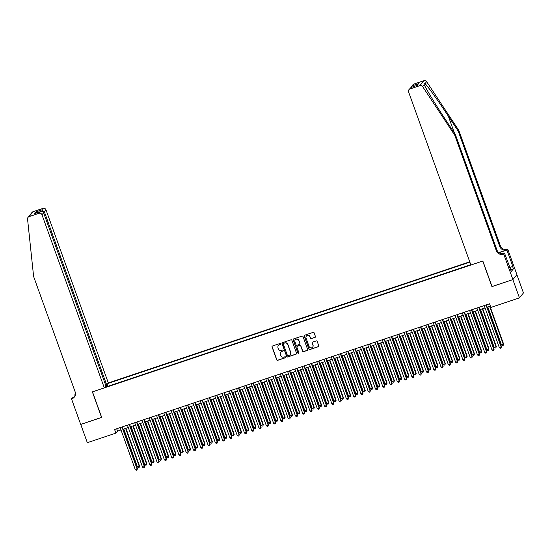 <?xml version="1.0" encoding="UTF-8"?>
<svg xmlns="http://www.w3.org/2000/svg" width="551" height="551" viewBox="0 0 551 551"><rect width="100%" height="100%" fill="white"/><g stroke="black" fill="none" stroke-linecap="round" stroke-linejoin="round"><path stroke-width="0.83" d="M280.79 343.776A0.537 0.523 -141 0 0 280.108 343.445L272.518 345.987A0.765 0.751 -141 0 0 272.056 346.944L276.705 359.851A0.765 0.751 -141 0 0 277.676 360.326L285.273 357.785A0.537 0.523 -141 0 0 285.59 357.117A0.537 0.523 -141 0 0 284.908 356.779L283.93 357.11A2.452 2.397 -141 0 1 280.817 355.581L280.425 354.507A2.452 2.397 -141 0 1 281.892 351.442L282.87 351.118A0.537 0.523 -141 0 0 283.193 350.443A0.537 0.523 -141 0 0 282.511 350.112L281.527 350.443A2.452 2.397 -141 0 1 278.413 348.914L278.028 347.839A2.452 2.397 -141 0 1 279.488 344.774L280.473 344.444A0.537 0.523 -141 0 0 280.79 343.776M314.965 337.426A0.765 0.751 -141 0 0 315.42 336.468L314.118 332.845A0.765 0.751 -141 0 0 313.147 332.37L304.71 335.194A0.765 0.751 -141 0 0 304.255 336.151L308.904 349.058A0.765 0.751 -141 0 0 309.876 349.541L318.306 346.71A0.765 0.751 -141 0 0 318.76 345.752L317.19 341.379A0.765 0.751 -141 0 0 316.219 340.904L312.61 342.116A0.765 0.751 -141 0 0 312.148 343.066L312.934 345.236A2.052 2.004 -141 0 1 310.695 347.867A2.052 2.004 -141 0 1 309.111 346.517L306.046 338.025A2.052 2.004 -141 0 1 308.284 335.394A2.052 2.004 -141 0 1 309.876 336.744L310.385 338.156A0.765 0.751 -141 0 0 311.356 338.638L315.076 337.295A0.765 0.751 -141 0 0 315.351 337.122M492.022 286.52L512.871 279.605L519.448 297.871L523.45 292.932L516.886 274.687M491.94 286.623L482.731 261.057L92.478 391.851L101.687 417.417L80.756 424.435L87.327 442.694L115.903 433.12L117.528 431.116L121 429.952M519.448 297.871L490.865 307.444L489.557 303.794L114.587 429.463L115.903 433.12M291.892 340.298A0.765 0.751 -141 0 0 290.921 339.822L282.484 342.646A0.765 0.751 -141 0 0 282.029 343.604L286.678 356.511A0.765 0.751 -141 0 0 287.65 356.986L296.08 354.162A0.765 0.751 -141 0 0 296.534 353.205L291.892 340.298M293.6 338.92L302.031 336.096A0.765 0.751 -141 0 1 303.002 336.571L307.651 349.479A0.765 0.751 -141 0 1 307.196 350.436L303.587 351.648A0.765 0.751 -141 0 1 302.609 351.166L300.729 345.932A0.765 0.751 -141 0 0 299.758 345.456L297.361 346.262A0.765 0.751 -141 0 0 296.906 347.213L298.869 352.668A0.537 0.523 -141 0 1 298.277 353.349A0.537 0.523 -141 0 1 297.864 352.998L293.139 339.877A0.765 0.751 -141 0 1 293.6 338.92M469.748 261.808L108.313 382.945L45.988 209.821L44.369 211.818L43.267 212.183M469.865 262.152L107.893 383.468M104.731 387.367L470.781 264.68M123.169 429.229L128.28 427.514M130.449 426.784L135.56 425.069M137.729 424.346L142.84 422.631M145.009 421.908L150.12 420.193M152.29 419.463L157.4 417.754M159.57 417.024L164.68 415.309M166.85 414.586L171.967 412.871M174.13 412.141L179.247 410.433M181.417 409.703L186.527 407.988M188.697 407.265L193.807 405.55M195.977 404.827L201.087 403.112M203.257 402.382L208.368 400.673M210.537 399.943L215.648 398.228M217.817 397.505L222.928 395.79M225.097 395.06L230.208 393.352M232.377 392.622L237.495 390.907M239.657 390.184L244.775 388.469M246.944 387.739L252.055 386.031M254.225 385.301L259.335 383.586M261.505 382.862L266.615 381.147M268.785 380.424L273.895 378.709M276.065 377.979L281.175 376.271M283.345 375.541L288.455 373.826M290.625 373.103L295.735 371.388M297.905 370.658L303.022 368.95M305.185 368.22L310.303 366.505M312.472 365.781L317.583 364.066M319.752 363.343L324.863 361.628M327.032 360.898L332.143 359.183M334.312 358.46L339.423 356.745M341.592 356.022L346.703 354.307M348.873 353.577L353.983 351.869M356.153 351.139L361.263 349.424M363.433 348.7L368.55 346.985M370.713 346.255L375.83 344.547M378 343.817L383.11 342.102M385.28 341.379L390.39 339.664M392.56 338.941L397.67 337.226M399.84 336.496L404.951 334.788M407.12 334.058L412.231 332.343M414.4 331.619L419.511 329.904M421.68 329.174L426.791 327.466M428.96 326.736L434.078 325.021M436.24 324.298L441.358 322.583M443.527 321.853L448.638 320.145M450.808 319.415L455.918 317.7M458.088 316.977L463.198 315.262M465.368 314.538L470.478 312.823M472.648 312.093L477.758 310.385M479.928 309.655L485.038 307.94M487.208 307.217L490.397 306.142M116.681 428.768L117.528 431.116M107.893 386.306L107.19 384.336M106.295 385.08L106.591 386.74M280.755 344.21A0.537 0.523 -141 0 1 280.576 344.313L279.598 344.644A2.452 2.397 -141 0 0 278.462 345.456M280.865 352.13A2.452 2.397 -141 0 1 281.995 351.311L282.98 350.98A0.537 0.523 -141 0 0 283.159 350.877M272.235 346.159A0.765 0.751 -141 0 0 272.166 346.813L276.816 359.72A0.765 0.751 -141 0 0 277.787 360.196L285.377 357.647A0.537 0.523 -141 0 0 285.556 357.551M282.208 342.818A0.765 0.751 -141 0 0 282.14 343.473L286.782 356.373A0.765 0.751 -141 0 0 287.753 356.855L296.19 354.024A0.765 0.751 -141 0 0 296.466 353.859M283.634 343.39A0.537 0.523 -141 0 0 283.31 344.058L287.395 355.388A0.537 0.523 -141 0 0 288.07 355.719L289.11 355.374A2.452 2.397 -141 0 0 290.57 352.309L287.78 344.568A2.452 2.397 -141 0 0 284.667 343.039L283.737 343.252A0.537 0.523 -141 0 0 283.455 343.487M290.246 354.555A2.452 2.397 -141 0 0 290.68 352.179L290.57 352.309M283.737 343.252L284.777 342.908A2.452 2.397 -141 0 1 287.891 344.437L290.68 352.179M297.079 346.427A0.765 0.751 -141 0 1 297.471 346.124L299.861 345.325A0.765 0.751 -141 0 1 300.839 345.801L302.719 351.035A0.765 0.751 -141 0 0 303.691 351.51L307.3 350.305A0.765 0.751 -141 0 0 307.582 350.133M293.318 339.092A0.765 0.751 -141 0 0 293.249 339.747L297.974 352.867A0.537 0.523 -141 0 0 298.835 353.101M298.773 340.504A2.052 2.004 -141 0 0 295.267 339.85A2.052 2.004 -141 0 0 294.95 341.785L296.025 344.774A0.765 0.751 -141 0 0 296.996 345.257L299.393 344.451A0.765 0.751 -141 0 0 299.847 343.493L298.883 340.366A2.052 2.004 -141 0 0 295.322 339.788M299.778 344.148A0.765 0.751 -141 0 0 299.958 343.363L299.847 343.493M298.883 340.366L299.958 343.363M306.425 336.027A2.052 2.004 -141 0 1 309.979 336.606L310.488 338.025A0.765 0.751 -141 0 0 311.467 338.5L315.076 337.295M312.665 347.102A2.052 2.004 -141 0 0 313.037 345.105L312.934 345.236M312.327 342.281A0.765 0.751 -141 0 0 312.259 342.936L313.037 345.105M304.434 335.366A0.765 0.751 -141 0 0 304.366 336.02L309.008 348.928A0.765 0.751 -141 0 0 309.979 349.403L318.416 346.579A0.765 0.751 -141 0 0 318.692 346.407M123.789 429.015L137.447 466.966L139.541 466.022L125.959 428.292M139.541 466.022L139.148 467.386L139.265 466.353L125.607 428.409M139.148 467.386L138.418 467.627L137.447 466.966M121.971 426.991L137.103 469.025L135.284 469.631L120.152 427.604M122.322 426.873L137.371 468.687L136.979 470.058L136.255 470.299L135.284 469.631M137.371 468.687L136.979 470.058M105.709 385.273L106.701 384.942L44.369 211.818L41.718 209.959L43.012 208.361L33.074 211.694L29.072 216.633A2.342 2.287 -141 0 0 27.55 219.009L33.618 276.506L75.17 391.919A5.469 5.338 39 0 1 71.912 398.745L71.513 398.876L80.715 424.449L101.659 417.348M106.701 384.942L108.313 382.945M101.577 417.451L92.368 391.885L104.311 387.883L41.979 214.759A2.342 2.287 -141 0 0 39.011 213.299L29.072 216.633M75.067 395.838L74.729 394.909L75.487 393.979M71.513 398.876L72.298 397.912L73.689 397.443M104.311 387.883L105.93 385.893L43.598 212.762L41.979 214.759M75.411 394.681L74.729 394.909M28.039 217.342L32.041 212.404A2.342 2.287 39 0 1 33.074 211.694M43.012 208.361A2.342 2.287 39 0 1 45.988 209.821M74.599 396.699A5.469 5.338 39 0 1 72.505 398.015L71.912 398.745M39.011 213.299L40.602 211.584L34.871 213.526M34.561 213.609L40.306 211.701C41.862 211.164 42.964 211.515 43.598 212.762M34.258 213.733L35.677 211.983L37.516 212.624M458.818 130.401L458.225 131.131L448.356 116.185C438.954 101.866 427.948 86.479 425.048 83.607L423.884 83.917L424.208 84.64C426.006 88.876 436.075 105.413 445.539 119.663L455.401 134.609L496.954 250.023A5.469 5.338 -141 0 0 503.896 253.432L503.304 254.163L503.704 254.025L512.905 279.591L492.05 286.589L482.841 261.016L470.905 265.017L408.573 91.893A2.342 2.287 -141 0 1 409.972 88.973L419.903 85.639L423.912 80.701A2.342 2.287 39 0 1 426.632 81.658L458.818 130.401L500.37 245.815A5.469 5.338 -141 0 0 507.306 249.224L507.705 249.086L516.914 274.653L512.905 279.591M455.401 134.609L454.809 135.339L496.361 250.753A5.469 5.338 -141 0 0 503.304 254.163M498.855 252.585L506.713 249.954A5.469 5.338 -141 0 1 499.778 246.545L458.225 131.131M413.973 84.034L411.473 86.555L412.94 84.744A2.342 2.287 39 0 1 413.973 84.034L423.912 80.701M424.208 84.64L422.631 86.597L454.809 135.339M509.675 267.469L512.816 266.422L509.723 267.607M510.329 269.281L511.342 271.402L513.429 268.826L512.644 266.636M510.55 269.212L504.489 253.061L503.704 254.025M507.705 249.086L506.92 250.058L499.013 252.709M512.816 266.422L506.92 250.058M502.595 253.694L504.489 253.061M422.631 86.597A2.342 2.287 -141 0 0 419.903 85.639M513.429 268.826L510.736 269.728M411.473 86.555L410.97 87.457M412.678 85.625L418.726 83.6L416.701 85.536M418.726 83.6L416.893 85.488M417.307 85.35L411.046 87.43L408.938 89.682M131.069 426.577L144.727 464.521L146.552 463.914L146.821 463.577L133.239 425.854M146.821 463.577L146.428 464.948L146.552 463.914L132.887 425.964M146.428 464.948L145.698 465.189L144.727 464.521M138.349 424.139L152.007 462.082L153.832 461.476L154.101 461.139L140.519 423.409M154.101 461.139L153.708 462.503L153.832 461.476L140.168 423.526M153.708 462.503L152.978 462.75L152.007 462.082M145.629 421.694L159.294 459.644L161.381 458.701L147.799 420.971M161.381 458.701L160.988 460.064L161.112 459.031L147.448 421.088M160.988 460.064L160.258 460.312L159.294 459.644M152.909 419.256L166.574 457.206L168.661 456.256L155.079 418.533M168.661 456.256L168.269 457.626L168.392 456.593L154.728 418.65M168.269 457.626L167.538 457.867L166.574 457.206M129.251 424.552L144.383 466.58L142.564 467.193L127.433 425.158M129.602 424.435L144.658 466.249L144.259 467.613L143.535 467.861L142.564 467.193M144.658 466.249L144.259 467.613M136.531 422.114L151.663 464.142L149.844 464.755L134.713 422.72M136.882 421.997L151.938 463.811L151.546 465.175L150.816 465.423L149.844 464.755M151.938 463.811L151.546 465.175M143.811 419.669L158.95 461.704L157.125 462.31L141.993 420.282M144.162 419.552L159.218 461.366L158.826 462.737L158.096 462.978L157.125 462.31M159.218 461.366L158.826 462.737M151.098 417.231L166.23 459.265L164.405 459.871L149.273 417.844M151.442 417.114L166.498 458.928L166.106 460.292L165.376 460.54L164.405 459.871M166.498 458.928L166.106 460.292M160.189 416.818L173.854 454.761L175.673 454.155L175.941 453.817L162.359 416.088M175.941 453.817L175.549 455.188L175.673 454.155L162.015 416.205M175.549 455.188L174.819 455.429L173.854 454.761M158.378 414.793L173.51 456.82L171.685 457.433L156.553 415.399M158.722 414.676L173.779 456.49L173.386 457.853L172.656 458.101L171.685 457.433M173.779 456.49L173.386 457.853M167.47 414.38L181.134 452.323L183.221 451.379L169.639 413.649M183.221 451.379L182.829 452.743L182.953 451.71L169.295 413.767M182.829 452.743L182.105 452.991L181.134 452.323M165.658 412.348L180.79 454.382L178.972 454.995L163.84 412.961M166.003 412.231L181.059 454.052L180.666 455.415L179.936 455.656L178.972 454.995M181.059 454.052L180.666 455.415M174.75 411.934L188.414 449.885L190.508 448.941L176.919 411.211M190.508 448.941L190.109 450.305L190.233 449.272L176.575 411.328M190.109 450.305L189.386 450.546L188.414 449.885M172.938 409.91L188.07 451.944L186.252 452.55L171.12 410.523M173.289 409.792L188.339 451.606L187.946 452.977L187.216 453.218L186.252 452.55M188.339 451.606L187.946 452.977M182.037 409.496L195.695 447.44L197.513 446.833L197.788 446.496L184.199 408.766M197.788 446.496L197.389 447.867L197.513 446.833L183.855 408.883M197.389 447.867L196.666 448.108L195.695 447.44M180.218 407.471L195.35 449.499L193.532 450.112L178.4 408.077M180.57 407.354L195.619 449.168L195.226 450.532L194.503 450.78L193.532 450.112M195.619 449.168L195.226 450.532M189.317 407.058L202.975 445.001L205.068 444.058L191.486 406.328M205.068 444.058L204.676 445.422L204.793 444.388L191.135 406.445M204.676 445.422L203.946 445.669L202.975 445.001M187.498 405.026L202.63 447.061L200.812 447.674L185.68 405.639M187.85 404.909L202.899 446.73L202.506 448.094L201.783 448.335L200.812 447.674M202.899 446.73L202.506 448.094M196.597 404.613L210.255 442.563L212.349 441.62L198.766 403.89M212.349 441.62L211.956 442.983L212.08 441.95L198.415 404.007M211.956 442.983L211.226 443.231L210.255 442.563M194.779 402.588L209.91 444.623L208.092 445.229L192.96 403.201M195.13 402.471L210.186 444.285L209.786 445.656L209.063 445.897L208.092 445.229M210.186 444.285L209.786 445.656M203.877 402.175L217.535 440.118L219.36 439.512L219.629 439.175L206.046 401.452M219.629 439.175L219.236 440.545L219.36 439.512L205.695 401.569M219.236 440.545L218.506 440.786L217.535 440.118M202.059 400.15L217.19 442.178L215.372 442.79L200.24 400.756M202.41 400.033L217.466 441.847L217.073 443.211L216.343 443.459L215.372 442.79M217.466 441.847L217.073 443.211M211.157 399.737L224.822 437.68L226.64 437.074L226.909 436.736L213.327 399.007M226.909 436.736L226.516 438.1L226.64 437.074L212.975 399.124M226.516 438.1L225.786 438.348L224.822 437.68M209.339 397.712L224.477 439.739L222.652 440.352L207.52 398.318M209.69 397.595L224.746 439.409L224.353 440.772L223.623 441.02L222.652 440.352M224.746 439.409L224.353 440.772M218.437 397.299L232.102 435.242L234.189 434.298L220.607 396.568M234.189 434.298L233.796 435.662L233.92 434.629L220.255 396.686M233.796 435.662L233.066 435.91L232.102 435.242M216.626 395.267L231.757 437.301L229.932 437.907L214.8 395.88M216.97 395.15L232.026 436.964L231.634 438.334L230.903 438.575L229.932 437.907M232.026 436.964L231.634 438.334M225.717 394.853L239.382 432.804L241.469 431.86L227.887 394.13M241.469 431.86L241.076 433.224L241.2 432.191L227.542 394.247M241.076 433.224L240.346 433.465L239.382 432.804M223.906 392.829L239.038 434.863L237.212 435.469L222.081 393.442M224.25 392.711L239.306 434.525L238.914 435.896L238.184 436.137L237.212 435.469M239.306 434.525L238.914 435.896M232.997 392.415L246.662 430.359L248.48 429.752L248.749 429.415L235.167 391.685M248.749 429.415L248.356 430.786L248.48 429.752L234.822 391.802M248.356 430.786L247.633 431.027L246.662 430.359M231.186 390.39L246.318 432.418L244.499 433.031L229.368 390.996M231.53 390.273L246.586 432.087L246.194 433.451L245.464 433.699L244.499 433.031M246.586 432.087L246.194 433.451M240.277 389.977L253.942 427.92L256.036 426.977L242.447 389.247M256.036 426.977L255.636 428.341L255.76 427.307L242.103 389.364M255.636 428.341L254.913 428.588L253.942 427.92M238.466 387.945L253.598 429.98L251.779 430.593L236.648 388.558M238.817 387.828L253.866 429.649L253.474 431.013L252.744 431.254L251.779 430.593M253.866 429.649L253.474 431.013M247.564 387.532L261.222 425.482L263.316 424.539L249.727 386.809M263.316 424.539L262.917 425.902L263.041 424.869L249.383 386.926M262.917 425.902L262.193 426.143L261.222 425.482M245.746 385.507L260.878 427.542L259.06 428.148L243.928 386.12M246.097 385.39L261.146 427.204L260.754 428.575L260.031 428.816L259.06 428.148M261.146 427.204L260.754 428.575M254.844 385.094L268.502 423.037L270.321 422.431L270.596 422.094L257.014 384.364M270.596 422.094L270.204 423.464L270.321 422.431L256.663 384.481M270.204 423.464L269.473 423.705L268.502 423.037M253.026 383.069L268.158 425.096L266.34 425.709L251.208 383.675M253.377 382.952L268.427 424.766L268.034 426.13L267.311 426.378L266.34 425.709M268.427 424.766L268.034 426.13M262.124 382.656L275.782 420.599L277.608 419.986L277.876 419.655L264.294 381.926M277.876 419.655L277.484 421.019L277.608 419.986L263.943 382.043M277.484 421.019L276.754 421.267L275.782 420.599M260.306 380.624L275.438 422.658L273.62 423.271L258.488 381.237M260.657 380.514L275.714 422.328L275.314 423.691L274.591 423.933L273.62 423.271M275.714 422.328L275.314 423.691M269.405 380.211L283.062 418.161L285.156 417.217L271.574 379.487M285.156 417.217L284.764 418.581L284.888 417.548L271.223 379.605M284.764 418.581L284.034 418.829L283.062 418.161M267.586 378.186L282.718 420.22L280.9 420.826L265.768 378.799M267.938 378.069L282.994 419.883L282.601 421.253L281.871 421.494L280.9 420.826M282.994 419.883L282.601 421.253M276.685 377.772L290.349 415.716L292.436 414.772L278.854 377.049M292.436 414.772L292.044 416.143L292.168 415.11L278.503 377.166M292.044 416.143L291.314 416.384L290.349 415.716M274.866 375.748L290.005 417.782L288.18 418.388L273.048 376.354M275.218 375.63L290.274 417.444L289.881 418.808L289.151 419.056L288.18 418.388M290.274 417.444L289.881 418.808M283.965 375.334L297.63 413.278L299.448 412.671L299.716 412.334L286.134 374.604M299.716 412.334L299.324 413.705L299.448 412.671L285.783 374.721M299.324 413.705L298.594 413.946L297.63 413.278M282.153 373.309L297.285 415.337L295.46 415.95L280.328 373.915M282.498 373.192L297.554 415.006L297.161 416.37L296.431 416.618L295.46 415.95M297.554 415.006L297.161 416.37M291.245 372.896L304.91 410.839L306.997 409.896L293.414 372.166M306.997 409.896L306.604 411.26L306.728 410.226L293.07 372.283M306.604 411.26L305.874 411.507L304.91 410.839M289.433 370.864L304.565 412.899L302.74 413.512L287.608 371.477M289.778 370.747L304.834 412.561L304.441 413.932L303.711 414.173L302.74 413.512M304.834 412.561L304.441 413.932M298.525 370.451L312.19 408.401L314.277 407.458L300.694 369.728M314.277 407.458L313.884 408.821L314.008 407.788L300.35 369.845M313.884 408.821L313.161 409.062L312.19 408.401M296.714 368.426L311.845 410.461L310.027 411.067L294.895 369.039M297.058 368.309L312.114 410.123L311.721 411.494L310.991 411.735L310.027 411.067M312.114 410.123L311.721 411.494M305.805 368.013L319.47 405.956L321.288 405.35L321.564 405.013L307.975 367.283M321.564 405.013L321.164 406.383L321.288 405.35L307.63 367.4M321.164 406.383L320.441 406.624L319.47 405.956M303.994 365.988L319.125 408.015L317.307 408.628L302.175 366.594M304.345 365.871L319.394 407.685L319.001 409.049L318.271 409.297L317.307 408.628M319.394 407.685L319.001 409.049M313.092 365.575L326.75 403.518L328.568 402.905L328.844 402.574L315.255 364.845M328.844 402.574L328.444 403.938L328.568 402.905L314.91 364.962M328.444 403.938L327.721 404.186L326.75 403.518M311.274 363.543L326.406 405.577L324.587 406.19L309.455 364.156M311.625 363.426L326.674 405.247L326.282 406.61L325.558 406.852L324.587 406.19M326.674 405.247L326.282 406.61M320.372 363.13L334.03 401.08L336.124 400.136L322.542 362.406M336.124 400.136L335.731 401.5L335.848 400.467L322.19 362.524M335.731 401.5L335.001 401.741L334.03 401.08M318.554 361.105L333.686 403.139L331.867 403.745L316.735 361.718M318.905 360.988L333.954 402.802L333.562 404.172L332.838 404.413L331.867 403.745M333.954 402.802L333.562 404.172M327.652 360.691L341.31 398.635L343.135 398.029L343.404 397.691L329.822 359.968M343.404 397.691L343.011 399.062L343.135 398.029L329.47 360.078M343.011 399.062L342.281 399.303L341.31 398.635M325.834 358.667L340.966 400.694L339.147 401.307L324.016 359.273M326.185 358.549L341.241 400.363L340.842 401.727L340.119 401.975L339.147 401.307M341.241 400.363L340.842 401.727M334.932 358.253L348.59 396.197L350.415 395.59L350.684 395.253L337.102 357.523M350.684 395.253L350.291 396.617L350.415 395.59L336.751 357.64M350.291 396.617L349.561 396.865L348.59 396.197M333.114 356.228L348.246 398.256L346.427 398.869L331.296 356.834M333.465 356.111L348.521 397.925L348.129 399.289L347.399 399.53L346.427 398.869M348.521 397.925L348.129 399.289M342.212 355.808L355.87 393.758L357.964 392.815L344.382 355.085M357.964 392.815L357.571 394.179L357.695 393.145L344.031 355.202M357.571 394.179L356.841 394.426L355.87 393.758M340.394 353.783L355.533 395.818L353.708 396.424L338.576 354.396M340.745 353.666L355.801 395.48L355.409 396.851L354.679 397.092L353.708 396.424M355.801 395.48L355.409 396.851M349.492 353.37L363.157 391.32L365.244 390.37L351.662 352.647M365.244 390.37L364.852 391.74L364.976 390.707L351.311 352.764M364.852 391.74L364.121 391.981L363.157 391.32M347.681 351.345L362.813 393.38L360.988 393.986L345.856 351.958M348.025 351.228L363.081 393.042L362.689 394.406L361.959 394.654L360.988 393.986M363.081 393.042L362.689 394.406M356.772 350.932L370.437 388.875L372.256 388.269L372.524 387.932L358.942 350.202M372.524 387.932L372.132 389.302L372.256 388.269L358.598 350.319M372.132 389.302L371.402 389.543L370.437 388.875M354.961 348.907L370.093 390.935L368.268 391.547L353.136 349.513M355.305 348.79L370.362 390.604L369.969 391.968L369.239 392.216L368.268 391.547M370.362 390.604L369.969 391.968M364.053 348.494L377.717 386.437L379.804 385.493L366.222 347.764M379.804 385.493L379.412 386.857L379.536 385.824L365.878 347.881M379.412 386.857L378.689 387.105L377.717 386.437M362.241 346.462L377.373 388.496L375.555 389.109L360.423 347.075M362.586 346.345L377.642 388.166L377.249 389.529L376.519 389.771L375.555 389.109M377.642 388.166L377.249 389.529M371.333 346.049L384.997 383.999L387.084 383.055L373.502 345.325M387.084 383.055L386.692 384.419L386.816 383.386L373.158 345.443M386.692 384.419L385.969 384.66L384.997 383.999M369.521 344.024L384.653 386.058L382.835 386.664L367.703 344.637M369.873 343.907L384.922 385.721L384.529 387.091L383.799 387.332L382.835 386.664M384.922 385.721L384.529 387.091M378.62 343.61L392.278 381.554L394.096 380.948L394.371 380.61L380.782 342.88M394.371 380.61L393.972 381.981L394.096 380.948L380.438 342.998M393.972 381.981L393.249 382.222L392.278 381.554M376.801 341.586L391.933 383.613L390.115 384.226L374.983 342.192M377.153 341.468L392.202 383.282L391.809 384.646L391.086 384.894L390.115 384.226M392.202 383.282L391.809 384.646M385.9 341.172L399.558 379.116L401.651 378.172L388.069 340.442M401.651 378.172L401.259 379.536L401.376 378.503L387.718 340.559M401.259 379.536L400.529 379.784L399.558 379.116M384.081 339.14L399.213 381.175L397.395 381.788L382.263 339.753M384.433 339.023L399.482 380.844L399.089 382.208L398.366 382.449L397.395 381.788M399.482 380.844L399.089 382.208M393.18 338.727L406.838 376.677L408.932 375.734L395.349 338.004M408.932 375.734L408.539 377.098L408.663 376.064L394.998 338.121M408.539 377.098L407.809 377.339L406.838 376.677M391.362 336.702L406.493 378.737L404.675 379.343L389.543 337.315M391.713 336.585L406.769 378.399L406.369 379.77L405.646 380.011L404.675 379.343M406.769 378.399L406.369 379.77M400.46 336.289L414.118 374.232L415.943 373.626L416.212 373.289L402.629 335.566M416.212 373.289L415.819 374.659L415.943 373.626L402.278 335.683M415.819 374.659L415.089 374.9L414.118 374.232M398.642 334.264L413.773 376.292L411.955 376.905L396.823 334.87M398.993 334.147L414.049 375.961L413.656 377.325L412.926 377.573L411.955 376.905M414.049 375.961L413.656 377.325M407.74 333.851L421.398 371.794L423.223 371.188L423.492 370.851L409.91 333.121M423.492 370.851L423.099 372.214L423.223 371.188L409.558 333.238M423.099 372.214L422.369 372.462L421.398 371.794M405.922 331.826L421.06 373.853L419.235 374.466L404.103 332.432M406.273 331.709L421.329 373.523L420.936 374.887L420.206 375.135L419.235 374.466M421.329 373.523L420.936 374.887M415.02 331.406L428.685 369.356L430.772 368.412L417.19 330.683M430.772 368.412L430.379 369.776L430.503 368.743L416.838 330.8M430.379 369.776L429.649 370.024L428.685 369.356M413.209 329.381L428.341 371.415L426.515 372.021L411.383 329.994M413.553 329.264L428.609 371.078L428.217 372.448L427.486 372.69L426.515 372.021M428.609 371.078L428.217 372.448M422.3 328.968L435.965 366.918L438.052 365.974L424.47 328.244M438.052 365.974L437.659 367.338L437.783 366.305L424.125 328.362M437.659 367.338L436.929 367.579L435.965 366.918M420.489 326.943L435.621 368.977L433.795 369.583L418.664 327.556M420.833 326.826L435.889 368.64L435.497 370.01L434.767 370.251L433.795 369.583M435.889 368.64L435.497 370.01M429.58 326.529L443.245 364.473L445.063 363.867L445.332 363.529L431.75 325.799M445.332 363.529L444.939 364.9L445.063 363.867L431.405 325.916M444.939 364.9L444.216 365.141L443.245 364.473M427.769 324.505L442.901 366.532L441.082 367.145L425.944 325.111M428.113 324.387L443.169 366.201L442.777 367.565L442.047 367.813L441.082 367.145M443.169 366.201L442.777 367.565M436.86 324.091L450.525 362.035L452.612 361.091L439.03 323.361M452.612 361.091L452.219 362.455L452.343 361.422L438.686 323.478M452.219 362.455L451.496 362.703L450.525 362.035M435.049 322.06L450.181 364.094L448.362 364.707L433.231 322.672M435.4 321.942L450.449 363.763L450.057 365.127L449.327 365.368L448.362 364.707M450.449 363.763L450.057 365.127M444.147 321.646L457.805 359.596L459.899 358.653L446.31 320.923M459.899 358.653L459.5 360.017L459.624 358.983L445.966 321.04M459.5 360.017L458.776 360.258L457.805 359.596M442.329 319.621L457.461 361.656L455.643 362.262L440.511 320.234M442.68 319.504L457.729 361.318L457.337 362.689L456.614 362.93L455.643 362.262M457.729 361.318L457.337 362.689M451.427 319.208L465.085 357.151L466.904 356.545L467.179 356.208L453.597 318.478M467.179 356.208L466.787 357.578L466.904 356.545L453.246 318.595M466.787 357.578L466.056 357.819L465.085 357.151M449.609 317.183L464.741 359.211L462.923 359.824L447.791 317.789M449.96 317.066L465.01 358.88L464.617 360.244L463.894 360.492L462.923 359.824M465.01 358.88L464.617 360.244M458.707 316.77L472.365 354.713L474.191 354.1L474.459 353.77L460.877 316.04M474.459 353.77L474.067 355.133L474.191 354.1L460.526 316.157M474.067 355.133L473.337 355.381L472.365 354.713M456.889 314.738L472.021 356.772L470.203 357.385L455.071 315.351M457.24 314.628L472.297 356.442L471.897 357.806L471.174 358.047L470.203 357.385M472.297 356.442L471.897 357.806M465.988 314.325L479.645 352.275L481.739 351.331L468.157 313.602M481.739 351.331L481.347 352.695L481.471 351.662L467.806 313.719M481.347 352.695L480.617 352.943L479.645 352.275M464.169 312.3L479.301 354.334L477.483 354.94L462.351 312.913M464.521 312.183L479.577 353.997L479.184 355.367L478.454 355.609L477.483 354.94M479.577 353.997L479.184 355.367M473.268 311.887L486.926 349.83L488.751 349.224L489.019 348.886L475.437 311.163M489.019 348.886L488.627 350.257L488.751 349.224L475.086 311.281M488.627 350.257L487.897 350.498L486.926 349.83M471.449 309.862L486.588 351.896L484.763 352.502L469.631 310.468M471.801 309.745L486.857 351.559L486.464 352.922L485.734 353.17L484.763 352.502M486.857 351.559L486.464 352.922M480.548 309.448L494.213 347.392L496.031 346.786L496.299 346.448L482.717 308.718M496.299 346.448L495.907 347.819L496.031 346.786L482.366 308.835M495.907 347.819L495.177 348.06L494.213 347.392M478.736 307.424L493.868 349.451L492.043 350.064L476.911 308.03M479.081 307.306L494.137 349.12L493.744 350.484L493.014 350.732L492.043 350.064M494.137 349.12L493.744 350.484M487.828 307.01L501.493 344.954L503.58 344.01L489.997 306.28M503.58 344.01L503.187 345.374L503.311 344.341L489.646 306.397M503.187 345.374L502.457 345.622L501.493 344.954M486.016 304.978L501.148 347.013L499.323 347.619L484.191 305.591M486.361 304.861L501.417 346.675L501.024 348.046L500.294 348.287L499.323 347.619M501.417 346.675L501.024 348.046M35.677 211.983L41.718 209.959M448.356 116.185L454.485 133.218M496.954 250.023L496.361 250.753M499.778 246.545L500.37 245.815M411.26 87.375L409.972 88.973M426.632 81.658L425.048 83.607M506.713 249.954L507.306 249.224M411.046 87.43L417.093 85.405"/></g></svg>
